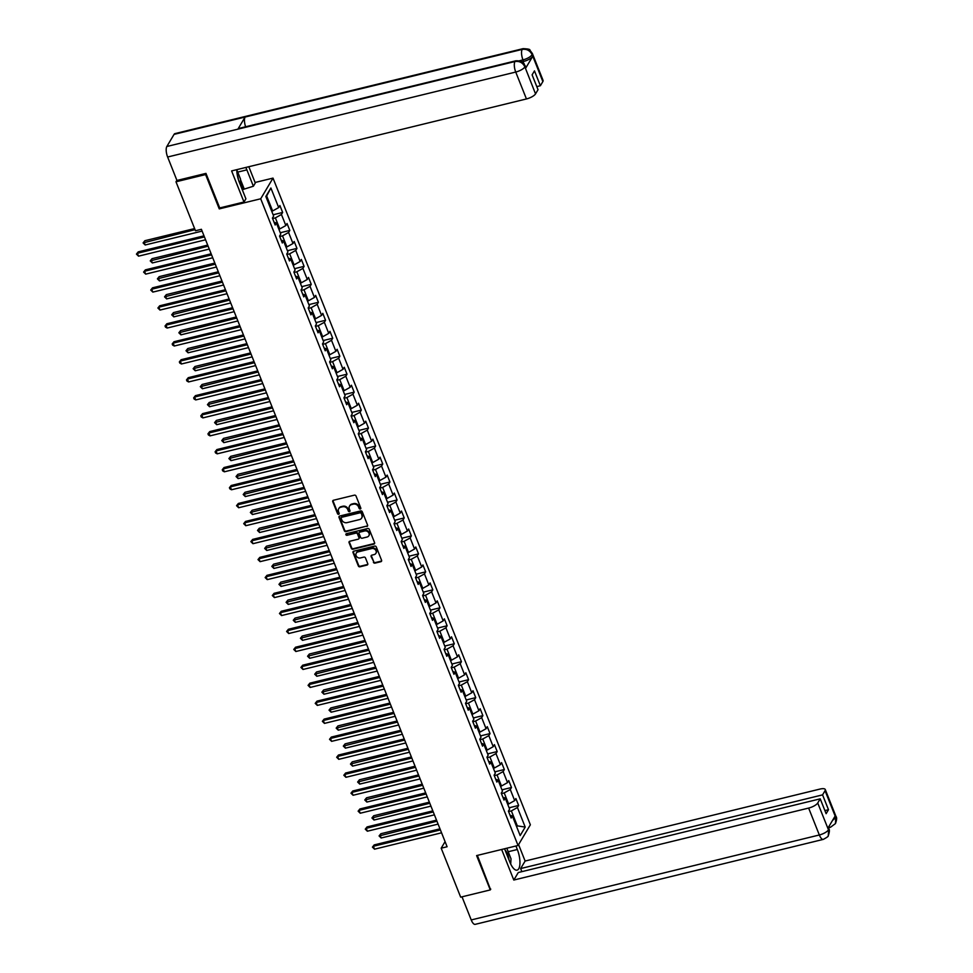 <?xml version="1.0" encoding="UTF-8"?>
<svg xmlns="http://www.w3.org/2000/svg" width="973" height="973" viewBox="0 0 973 973"><rect width="100%" height="100%" fill="white"/><g stroke="black" fill="none" stroke-linecap="round" stroke-linejoin="round"><path stroke-width="1.46" d="M360.29 509.001A0.9 0.778 -149.2 0 0 360.788 508.015L356.009 495.999A1.289 1.119 -149.2 0 0 354.391 495.16L333.471 500.256A1.289 1.119 -149.2 0 0 332.766 501.679L337.546 513.683A0.9 0.778 -149.2 0 0 339.176 513.294L338.555 511.737A4.123 3.576 -149.2 0 1 340.83 507.213L342.569 506.787A4.123 3.576 -149.2 0 1 347.738 509.499L348.346 511.056A0.9 0.778 -149.2 0 0 349.976 510.655L349.356 509.098A4.123 3.576 -149.2 0 1 351.642 504.573L353.381 504.148A4.123 3.576 -149.2 0 1 358.538 506.86L359.159 508.417A0.9 0.778 -149.2 0 0 360.29 509.001M349.721 505.814A4.123 3.576 -149.2 0 1 351.971 504.014L353.71 503.588A4.123 3.576 -149.2 0 1 358.879 506.301L359.499 507.857A0.9 0.778 -149.2 0 0 360.849 508.356M333.034 500.487A1.289 1.119 -149.2 0 0 333.094 501.119L337.874 513.136A0.9 0.778 -149.2 0 0 339.224 513.635M338.908 508.453A4.123 3.576 -149.2 0 1 341.158 506.653L342.91 506.228A4.123 3.576 -149.2 0 1 348.066 508.94L348.687 510.497A0.9 0.778 -149.2 0 0 350.037 510.995M373.389 562.285A1.289 1.119 -149.2 0 0 375.006 563.124L380.869 561.701A1.289 1.119 -149.2 0 0 381.586 560.278L376.283 546.935A1.289 1.119 -149.2 0 0 374.666 546.096L353.746 551.205A1.289 1.119 -149.2 0 0 353.029 552.615L358.344 565.958A1.289 1.119 -149.2 0 0 359.949 566.797L367.04 565.07A1.289 1.119 -149.2 0 0 367.758 563.659L365.483 557.943A1.289 1.119 -149.2 0 0 363.878 557.103L360.351 557.955A3.442 2.992 -149.2 0 1 357.955 551.91L371.722 548.553A3.442 2.992 -149.2 0 1 374.131 554.598L371.832 555.157A1.289 1.119 -149.2 0 0 371.127 556.568L373.729 561.725A1.289 1.119 -149.2 0 0 375.335 562.564L381.209 561.141A1.289 1.119 -149.2 0 0 381.647 560.922M476.612 855.583L490.27 889.918L460.667 897.142L441.183 848.188L447.106 846.741L201.399 229.3L195.476 230.747L175.991 181.793L205.595 174.568L219.253 208.891L260.703 198.784L518.05 845.476L476.612 855.583M366.882 526.527A1.289 1.119 -149.2 0 0 367.587 525.116L362.284 511.774A1.289 1.119 -149.2 0 0 360.667 510.922L339.747 516.031A1.289 1.119 -149.2 0 0 339.042 517.454L344.345 530.796A1.289 1.119 -149.2 0 0 345.962 531.635L367.21 525.967A1.289 1.119 -149.2 0 0 367.66 525.748M369.278 529.361L374.593 542.703A1.289 1.119 -149.2 0 1 373.875 544.114L352.956 549.222A1.289 1.119 -149.2 0 1 351.35 548.371L349.076 542.666A1.289 1.119 -149.2 0 1 349.781 541.243L358.271 539.176A1.289 1.119 -149.2 0 0 358.976 537.765L357.48 533.97A1.289 1.119 -149.2 0 0 355.863 533.131L347.033 535.284A0.9 0.778 -149.2 0 1 346.4 533.703L367.672 528.509A1.289 1.119 -149.2 0 1 369.278 529.361M260.703 198.784L273.012 178.108L530.358 824.8L518.05 845.476M509.11 807.785L518.645 805.462L515.885 798.553L514.681 800.597L510.278 789.529L511.494 787.498L508.733 780.577L507.529 782.62L503.126 771.565L504.342 769.521L501.582 762.613L500.377 764.656L495.975 753.589L497.191 751.557L494.43 744.637L493.226 746.68L488.823 735.624L490.039 733.581L487.291 726.673L486.074 728.716L481.671 717.648L482.888 715.617L480.139 708.697L478.923 710.74L474.52 699.684L475.736 697.641L472.987 690.733L471.771 692.776L467.368 681.708L468.585 679.677L465.836 672.757L464.62 674.8L460.217 663.744L461.433 661.701L458.684 654.793L457.468 656.836L453.065 645.768L454.282 643.737L451.533 636.816L450.317 638.86L445.914 627.804L447.13 625.761L444.381 618.852L443.165 620.896L438.762 609.828L439.978 607.797L437.23 600.876L436.013 602.919L431.611 591.864L432.827 589.82L430.078 582.912L428.862 584.955L424.459 573.888L425.675 571.856L422.927 564.936L421.71 566.979L417.308 555.924L418.524 553.88L415.775 546.972L414.559 549.015L410.156 537.947L411.372 535.916L408.624 528.996L407.407 531.039L403.004 519.983L404.221 517.94L401.472 511.032L400.256 513.075L395.853 502.007L397.069 499.976L394.32 493.056L393.104 495.099L388.701 484.043L389.918 482L387.169 475.092L385.953 477.135L381.55 466.067L382.766 464.036L380.017 457.115L378.801 459.159L374.398 448.103L375.614 446.06L372.866 439.151L371.65 441.195L367.247 430.127L368.463 428.096L365.714 421.175L364.498 423.219L360.095 412.163L361.311 410.12L358.563 403.211L357.346 405.255L352.944 394.187L354.16 392.155L351.411 385.235L350.195 387.278L345.792 376.223L347.008 374.179L344.26 367.271L343.043 369.314L338.653 358.246L339.857 356.215L337.108 349.295L335.892 351.338L331.501 340.282L332.705 338.239L329.956 331.331L328.74 333.374L324.35 322.306L325.554 320.275L322.805 313.355L321.589 315.398L317.198 304.342L318.402 302.299L315.653 295.391L314.437 297.434L310.046 286.366L311.251 284.335L308.502 277.414L307.298 279.458L302.895 268.402L304.099 266.359L301.35 259.45L300.146 261.494L295.743 250.426L296.96 248.395L294.199 241.474L292.995 243.518L288.592 232.462L289.808 230.419L287.047 223.51L285.843 225.554L281.44 214.486L282.656 212.455L279.896 205.534L278.692 207.577L270.895 187.996L265.836 196.485L273.632 216.067L272.416 218.11L275.164 225.018L276.381 222.987L274.07 222.245M518.645 805.462L517.429 807.505L525.213 827.086L520.166 835.576L512.37 815.994L511.153 818.038L508.405 811.129L509.621 809.086L505.218 798.03L504.002 800.061L501.253 793.153L502.469 791.11L498.067 780.054L496.85 782.097L494.102 775.189L495.318 773.146L490.915 762.09L489.699 764.121L486.95 757.213L488.166 755.17L483.763 744.114L482.547 746.157L479.798 739.249L481.015 737.206L476.612 726.15L475.396 728.181L472.647 721.273L473.863 719.229L469.46 708.174L468.244 710.217L465.495 703.309L466.712 701.265L462.309 690.21L461.105 692.241L458.344 685.333L459.56 683.289L455.157 672.234L453.953 674.277L451.192 667.369L452.409 665.325L448.006 654.27L446.802 656.301L444.041 649.392L445.257 647.349L440.854 636.293L439.65 638.337L436.889 631.428L438.105 629.385L433.703 618.329L432.499 620.36L429.75 613.452L430.954 611.409L426.551 600.353L425.347 602.396L422.598 595.488L423.802 593.445L419.412 582.389L418.195 584.42L415.447 577.512L416.651 575.469L412.26 564.413L411.044 566.456L408.295 559.548L409.499 557.505L405.109 546.449L403.892 548.48L401.144 541.572L402.348 539.529L397.957 528.473L396.741 530.516L393.992 523.608L395.196 521.564L390.805 510.509L389.589 512.54L386.84 505.632L388.057 503.588L383.654 492.533L382.438 494.576L379.689 487.668L380.905 485.624L376.502 474.569L375.286 476.6L372.537 469.691L373.754 467.648L369.351 456.592L368.135 458.636L365.386 451.727L366.602 449.684L362.199 438.628L360.983 440.66L358.234 433.751L359.451 431.708L355.048 420.652L353.831 422.696L351.083 415.787L352.299 413.744L347.896 402.688L346.68 404.719L343.931 397.811L345.147 395.768L340.745 384.712L339.528 386.755L336.78 379.847L337.996 377.804L333.593 366.748L332.377 368.779L329.628 361.871L330.844 359.828L326.441 348.772L325.225 350.815L322.477 343.907L323.693 341.864L319.29 330.808L318.074 332.839L315.325 325.931L316.541 323.887L312.138 312.832L310.922 314.875L308.173 307.967L309.39 305.923L304.987 294.868L303.771 296.899L301.022 289.99L302.238 287.947L297.835 276.891L296.619 278.935L293.87 272.026L295.087 269.983L290.684 258.927L289.468 260.959L286.719 254.05L287.935 252.007L283.532 240.951L282.316 242.995L279.567 236.086L280.783 234.043L276.381 222.987M501.436 793.603L504.209 792.922L508.611 803.978L507.675 804.209M508.611 803.978L514.681 800.597M504.209 792.922L510.278 789.529M505.218 798.03L502.907 797.288M494.284 775.627L497.057 774.958L501.46 786.014L500.523 786.245M501.46 786.014L507.529 782.62M497.057 774.958L503.126 771.565M498.067 780.054L495.756 779.324M487.132 757.663L489.906 756.982L494.308 768.038L493.372 768.269M494.308 768.038L500.377 764.656M489.906 756.982L495.975 753.589M490.915 762.09L488.604 761.348M479.981 739.687L482.754 739.018L487.157 750.074L486.232 750.305M487.157 750.074L493.226 746.68M482.754 739.018L488.823 735.624M483.763 744.114L481.453 743.384M472.829 721.723L475.602 721.042L480.005 732.097L479.081 732.328M480.005 732.097L486.074 728.716M475.602 721.042L481.671 717.648M476.612 726.15L474.301 725.408M465.678 703.747L468.451 703.078L472.854 714.133L471.929 714.364M472.854 714.133L478.923 710.74M468.451 703.078L474.52 699.684M469.46 708.174L467.149 707.444M458.526 685.783L461.299 685.101L465.702 696.157L464.778 696.388M465.702 696.157L471.771 692.776M461.299 685.101L467.368 681.708M462.309 690.21L459.998 689.468M451.375 667.806L454.148 667.137L458.551 678.193L457.626 678.424M458.551 678.193L464.62 674.8M454.148 667.137L460.217 663.744M455.157 672.234L452.846 671.504M444.223 649.842L446.996 649.161L451.399 660.217L450.475 660.448M451.399 660.217L457.468 656.836M446.996 649.161L453.065 645.768M448.006 654.27L445.695 653.528M437.072 631.866L439.845 631.197L444.247 642.253L443.323 642.484M444.247 642.253L450.317 638.86M439.845 631.197L445.914 627.804M440.854 636.293L438.543 635.564M429.92 613.902L432.693 613.221L437.096 624.277L436.172 624.508M437.096 624.277L443.165 620.896M432.693 613.221L438.762 609.828M433.703 618.329L431.392 617.587M422.769 595.926L425.542 595.257L429.944 606.313L429.02 606.544M429.944 606.313L436.013 602.919M425.542 595.257L431.611 591.864M426.551 600.353L424.24 599.623M415.617 577.962L418.39 577.281L422.793 588.337L421.868 588.568M422.793 588.337L428.862 584.955M418.39 577.281L424.459 573.888M419.412 582.389L417.089 581.647M408.465 559.986L411.238 559.317L415.641 570.373L414.717 570.604M415.641 570.373L421.71 566.979M411.238 559.317L417.308 555.924M412.26 564.413L409.937 563.683M401.314 542.022L404.087 541.341L408.49 552.396L407.565 552.628M408.49 552.396L414.559 549.015M404.087 541.341L410.156 537.947M405.109 546.449L402.786 545.707M394.162 524.046L396.935 523.377L401.338 534.432L400.414 534.663M401.338 534.432L407.407 531.039M396.935 523.377L403.004 519.983M397.957 528.473L395.634 527.743M387.011 506.082L389.784 505.401L394.187 516.456L393.262 516.687M394.187 516.456L400.256 513.075M389.784 505.401L395.853 502.007M390.805 510.509L388.482 509.767M379.859 488.105L382.644 487.437L387.035 498.492L386.111 498.723M387.035 498.492L393.104 495.099M382.644 487.437L388.701 484.043M383.654 492.533L381.331 491.803M372.708 470.141L375.493 469.46L379.884 480.516L378.959 480.747M379.884 480.516L385.953 477.135M375.493 469.46L381.55 466.067M376.502 474.569L374.179 473.827M365.556 452.165L368.341 451.496L372.732 462.552L371.808 462.783M372.732 462.552L378.801 459.159M368.341 451.496L374.398 448.103M369.351 456.592L367.028 455.863M358.405 434.201L361.19 433.52L365.58 444.576L364.656 444.807M365.58 444.576L371.65 441.195M361.19 433.52L367.247 430.127M362.199 438.628L359.876 437.886M351.253 416.225L354.038 415.556L358.429 426.612L357.505 426.843M358.429 426.612L364.498 423.219M354.038 415.556L360.095 412.163M355.048 420.652L352.725 419.922M344.101 398.261L346.887 397.58L351.277 408.636L350.353 408.867M351.277 408.636L357.346 405.255M346.887 397.58L352.944 394.187M347.896 402.688L345.573 401.946M336.962 380.285L339.735 379.616L344.138 390.672L343.201 390.903M344.138 390.672L350.195 387.278M339.735 379.616L345.792 376.223M340.745 384.712L338.422 383.982M329.811 362.321L332.584 361.64L336.986 372.695L336.05 372.927M336.986 372.695L343.043 369.314M332.584 361.64L338.653 358.246M333.593 366.748L331.27 366.006M322.659 344.345L325.432 343.676L329.835 354.731L328.898 354.963M329.835 354.731L335.892 351.338M325.432 343.676L331.501 340.282M326.441 348.772L324.118 348.042M315.507 326.381L318.28 325.7L322.683 336.755L321.747 336.986M322.683 336.755L328.74 333.374M318.28 325.7L324.35 322.306M319.29 330.808L316.967 330.066M308.356 308.405L311.129 307.736L315.532 318.791L314.595 319.022M315.532 318.791L321.589 315.398M311.129 307.736L317.198 304.342M312.138 312.832L309.815 312.102M301.204 290.441L303.977 289.759L308.38 300.815L307.444 301.046M308.38 300.815L314.437 297.434M303.977 289.759L310.046 286.366M304.987 294.868L302.664 294.126M294.053 272.464L296.826 271.795L301.229 282.851L300.292 283.082M301.229 282.851L307.298 279.458M296.826 271.795L302.895 268.402M297.835 276.891L295.512 276.162M286.901 254.5L289.674 253.819L294.077 264.875L293.141 265.106M294.077 264.875L300.146 261.494M289.674 253.819L295.743 250.426M290.684 258.927L288.373 258.186M279.75 236.524L282.523 235.855L286.926 246.911L285.989 247.142M286.926 246.911L292.995 243.518M282.523 235.855L288.592 232.462M283.532 240.951L281.221 240.222M272.598 218.56L275.371 217.879L279.774 228.935L278.837 229.166M279.774 228.935L285.843 225.554M275.371 217.879L281.44 214.486M270.895 187.996L266.663 195.999L272.622 210.971L271.686 211.202M272.622 210.971L278.692 207.577M206.094 173.729L205.595 174.568M176.879 180.297L175.991 181.793M490.27 889.918L490.769 889.079M255.084 182.474L273.012 178.108M445.075 841.645L441.183 848.188M266.663 195.999L266.055 197.02M516.395 826.101L517.32 825.87L511.36 810.898L508.587 811.567M516.712 826.892L517.32 825.87L525.213 827.086M511.36 810.898L517.429 807.505M512.37 815.994L510.059 815.265M273.121 214.778L282.656 212.455M280.273 232.742L289.808 230.419M287.424 250.718L296.96 248.395M294.576 268.682L304.099 266.359M301.727 286.658L311.251 284.335M308.867 304.622L318.402 302.299M316.018 322.598L325.554 320.275M323.17 340.562L332.705 338.239M330.321 358.538L339.857 356.215M337.473 376.502L347.008 374.179M344.624 394.479L354.16 392.155M351.776 412.443L361.311 410.12M358.928 430.419L368.463 428.096M366.079 448.383L375.614 446.06M373.231 466.359L382.766 464.036M380.382 484.323L389.918 482M387.534 502.299L397.069 499.976M394.685 520.263L404.221 517.94M401.837 538.239L411.372 535.916M408.988 556.203L418.524 553.88M416.14 574.179L425.675 571.856M423.291 592.143L432.827 589.82M430.443 610.12L439.978 607.797M437.595 628.084L447.13 625.761M444.746 646.06L454.282 643.737M451.898 664.024L461.433 661.701M459.049 682L468.585 679.677M466.201 699.964L475.736 697.641M473.352 717.94L482.888 715.617M480.504 735.904L490.039 733.581M487.655 753.88L497.191 751.557M494.807 771.844L504.342 769.521M501.959 789.821L511.494 787.498M219.253 208.891L219.849 207.906M339.309 516.249A1.289 1.119 -149.2 0 0 339.37 516.894L344.685 530.236A1.289 1.119 -149.2 0 0 346.291 531.076L367.21 525.967M361.153 513.416A0.9 0.778 -149.2 0 0 360.022 512.82L341.657 517.308A0.9 0.778 -149.2 0 0 341.158 518.293L341.815 519.935A4.123 3.576 -149.2 0 0 346.972 522.647L359.524 519.582A4.123 3.576 -149.2 0 0 361.81 515.058L361.482 512.856A0.9 0.778 -149.2 0 0 360.351 512.26L360.022 512.82M341.438 517.393A0.9 0.778 -149.2 0 1 341.997 516.748L360.351 512.26M361.774 517.782A4.123 3.576 -149.2 0 0 362.138 514.498L361.81 515.058M361.482 512.856L362.138 514.498M349.343 541.475A1.289 1.119 -149.2 0 0 349.404 542.107L351.679 547.811A1.289 1.119 -149.2 0 0 353.284 548.663L374.216 543.554A1.289 1.119 -149.2 0 0 374.654 543.335M359.049 538.397A1.289 1.119 -149.2 0 0 359.317 537.205L357.809 533.411A1.289 1.119 -149.2 0 0 356.191 532.572L347.033 535.284M346.181 533.788A0.9 0.778 -149.2 0 0 347.361 534.724M367.076 537.023A3.442 2.992 -149.2 0 0 364.668 530.978L359.815 532.158A1.289 1.119 -149.2 0 0 359.098 533.581L360.606 537.364A1.289 1.119 -149.2 0 0 362.224 538.215L367.076 537.023M368.986 535.478A3.442 2.992 -149.2 0 0 364.997 530.419L364.668 530.978M359.365 532.389A1.289 1.119 -149.2 0 1 360.144 531.611L364.997 530.419M371.394 555.376A1.289 1.119 -149.2 0 0 371.455 556.009L373.729 561.725M376.04 553.041A3.442 2.992 -149.2 0 0 372.051 547.994L371.722 548.553M356.373 552.907A3.442 2.992 -149.2 0 1 358.283 551.35L372.051 547.994M353.296 551.423A1.289 1.119 -149.2 0 0 353.369 552.056L358.672 565.398A1.289 1.119 -149.2 0 0 360.29 566.237L367.38 564.51A1.289 1.119 -149.2 0 0 367.818 564.291M194.612 228.57L144.868 240.708L144.04 242.107L145.184 244.989L202.104 231.088M195.038 229.652L143.092 242.922L144.868 240.708M145.184 244.989L143.092 242.922M204.002 235.831L138.215 251.885L137.388 253.284L204.427 236.913M138.531 256.167L136.439 254.099L137.388 253.284L138.531 256.167L205.571 239.796M136.439 254.099L138.215 251.885M238.507 179.956A8.526 3.162 76.3 0 0 238.324 178.752A8.526 3.162 76.3 0 0 237.278 174.921M542.861 81.574L532.158 54.67A7.881 2.591 158.3 0 0 532.365 53.491L543.068 80.394A7.881 2.591 158.3 0 1 542.861 81.574L540.38 85.733L534.469 70.871L532.109 74.848L538.02 89.698L535.539 93.87A7.881 2.591 158.3 0 1 526.442 98.954L515.739 72.051L167.624 157.018L176.952 180.467L205.96 173.389L219.716 207.942L243.98 202.019L245.901 198.808L239.382 182.45A14.765 5.485 76.3 0 1 236.755 169.655L240.538 179.141L240.246 184.59M509.013 859.974A8.526 3.162 76.3 0 0 508.782 858.393A8.526 3.162 76.3 0 0 505.096 850.134M506.799 848.225L511.007 858.782L510.716 864.06M237.74 172.099L246.874 169.874A14.765 5.485 76.3 0 0 245.792 167.453M246.874 169.874L253.381 186.232L255.291 183.021L248.808 166.711M243.98 202.019L231.61 170.92L526.442 98.954M242.277 189.699L253.381 186.232M536.792 86.609L540.38 85.733M167.624 157.018A8.076 2.992 -103.7 0 1 166.845 146.497L237.886 129.166A8.076 2.992 -103.7 0 1 238.774 128.436L515.848 60.8A8.076 2.992 -103.7 0 0 514.96 61.53C519.424 60.898 522.708 62.625 524.824 66.711L535.539 93.87M245.61 126.758A8.076 2.992 -103.7 0 1 245.111 117.04L174.07 134.371L166.845 146.497M174.07 134.371A8.076 2.992 -103.7 0 1 174.97 133.617L523.085 48.65A8.076 2.992 -103.7 0 0 522.185 49.404C526.648 48.784 529.944 50.499 532.049 54.549L532.693 56.373A7.881 2.591 158.3 0 1 523.596 61.457L522.014 61.846M523.596 61.457L522.975 59.9A8.076 2.992 -103.7 0 1 522.185 49.404L245.111 117.04L237.886 129.166L514.96 61.53A8.076 2.992 -103.7 0 0 515.739 72.051A7.881 2.591 -21.7 0 0 524.836 66.967M525.542 68.39L524.921 66.833L525.128 65.653L525.748 67.21A7.881 2.591 158.3 0 1 525.542 68.39L532.693 56.373M240.513 179.689L244.028 188.519M243.493 189.407L240.404 181.647M519.424 60.764L522.975 59.9C527.257 58.708 530.297 57.018 532.073 54.816M504.549 848.772L509.852 862.09A14.765 5.485 76.3 0 0 517.089 870.142A14.765 5.485 76.3 0 0 517.332 849.514L515.933 845.987M501.642 849.478L513.805 880.042L518.281 872.526L820.215 798.833L817.734 802.993L828.546 829.993M521.869 871.65L520.64 868.561L525.116 861.044L819.947 789.079A7.881 2.591 -21.7 0 1 825.262 789.517A7.881 2.591 -21.7 0 1 825.055 790.696L822.574 794.868L520.64 868.561M518.573 844.6L525.116 861.044M513.805 880.042L808.636 808.077A7.881 2.591 -21.7 0 0 817.734 802.993M828.266 835.661L828.741 828.57C829.738 829.641 829.58 832 828.266 835.661L828.218 835.746C828.668 836.184 827.026 837.4 823.304 839.383L475.189 924.35A8.076 2.992 -103.7 0 1 471.224 919.947L462.017 896.814M820.215 798.833L826.126 813.696L828.485 809.718L822.574 794.868M832.535 820.409L835.673 817.734L835.053 816.177L827.901 828.193L828.522 829.75M490.501 889.517L477.366 855.401M828.485 809.718L824.897 810.594M828.874 826.576A8.076 2.992 -103.7 0 0 830.528 827.232L835.454 823.584L835.758 817.6L825.055 790.696M207.687 245.099L152.019 258.684L151.192 260.071L152.335 262.953L209.256 249.064M208.113 246.181L150.243 260.898L152.019 258.684M152.335 262.953L150.243 260.898M214.838 263.063L159.171 276.648L158.344 278.047L159.487 280.929L216.407 267.028M215.264 264.157L157.395 278.862L159.171 276.648M159.487 280.929L157.395 278.862M211.153 253.795L145.366 269.862L144.539 271.248L211.579 254.89M145.682 274.131L143.59 272.075L144.539 271.248L145.682 274.131L212.722 257.772M143.59 272.075L145.366 269.862M218.293 271.771L152.518 287.826L151.691 289.224L218.73 272.854M152.834 292.107L150.742 290.039L151.691 289.224L152.834 292.107L219.874 275.736M150.742 290.039L152.518 287.826M221.99 281.039L166.322 294.624L165.483 296.011L166.638 298.893L223.559 285.004M222.416 282.121L164.546 296.838L166.322 294.624M166.638 298.893L164.546 296.838M229.142 299.003L173.474 312.588L172.635 313.987L173.79 316.87L230.71 302.968M229.567 300.098L171.698 314.802L173.474 312.588M173.79 316.87L171.698 314.802M236.281 316.979L180.625 330.565L179.786 331.951L180.942 334.834L237.862 320.944M236.719 318.062L178.85 332.778L180.625 330.565M180.942 334.834L178.85 332.778M225.444 289.735L159.669 305.802L158.842 307.188L225.882 290.83M159.986 310.071L157.894 308.015L158.842 307.188L159.986 310.071L227.025 293.712M157.894 308.015L159.669 305.802M232.596 307.711L166.821 323.766L165.994 325.164L233.034 308.794M167.137 328.047L165.495 327.135L165.045 325.979L165.994 325.164L167.137 328.047L234.177 311.676M165.045 325.979L166.821 323.766M239.747 325.675L173.972 341.742L173.145 343.128L240.185 326.77M174.289 346.011L172.647 345.111L172.197 343.956L173.145 343.128L174.289 346.011L241.328 329.652M172.197 343.956L173.972 341.742M243.432 334.943L187.777 348.529L186.938 349.927L188.093 352.81L245.014 338.908M243.87 336.038L186.001 350.742L187.777 348.529M188.093 352.81L186.001 350.742M246.899 343.651L181.124 359.706L180.297 361.105L247.337 344.734M181.44 363.987L179.798 363.075L179.348 361.92L180.297 361.105L181.44 363.987L248.48 347.616M179.348 361.92L181.124 359.706M250.584 352.919L194.928 366.505L194.089 367.891L195.245 370.774L252.165 356.884M251.022 354.002L193.153 368.718L194.928 366.505M195.245 370.774L193.153 368.718M254.05 361.615L188.276 377.682L187.436 379.069L254.488 362.71M188.592 381.951L186.95 381.051L186.5 379.896L187.436 379.069L188.592 381.951L255.631 365.593M186.5 379.896L188.276 377.682M257.736 370.883L202.08 384.469L201.241 385.867L202.396 388.75L259.317 374.848M258.173 371.978L200.304 386.682L202.08 384.469M202.396 388.75L200.304 386.682M261.202 379.592L195.427 395.646L194.588 397.045L261.64 380.674M195.743 399.927L194.101 399.015L193.651 397.86L194.588 397.045L195.743 399.927L262.783 383.557M193.651 397.86L195.427 395.646M264.887 388.859L209.231 402.445L208.392 403.831L209.548 406.714L266.468 392.824M265.325 389.942L207.456 404.659L209.231 402.445M209.548 406.714L207.456 404.659M268.353 397.556L202.579 413.622L201.739 415.009L268.791 398.65M202.895 417.891L201.253 416.991L200.803 415.836L201.739 415.009L202.895 417.891L269.935 401.533M200.803 415.836L202.579 413.622M272.039 406.823L216.383 420.409L215.544 421.808L216.699 424.69L273.62 410.788M272.476 407.918L214.595 422.623L216.383 420.409M216.699 424.69L214.595 422.623M275.505 415.532L209.73 431.586L208.891 432.985L275.943 416.614M210.046 435.868L208.404 434.955L207.954 433.8L208.891 432.985L210.046 435.868L277.086 419.497M207.954 433.8L209.73 431.586M279.19 424.8L223.535 438.385L222.695 439.772L223.839 442.654L280.771 428.765M279.628 425.882L221.747 440.599L223.535 438.385M223.839 442.654L221.747 440.599M282.656 433.496L216.882 449.562L216.042 450.949L283.094 434.59M217.198 453.832L215.556 452.931L215.106 451.776L216.042 450.949L217.198 453.832L284.238 437.473M215.106 451.776L216.882 449.562M286.342 442.764L230.686 456.349L229.847 457.748L230.99 460.63L287.923 446.729M286.78 443.858L228.898 458.563L230.686 456.349M230.99 460.63L228.898 458.563M289.808 451.472L224.033 467.526L223.194 468.925L290.246 452.554M224.349 471.808L222.708 470.896L222.258 469.74L223.194 468.925L224.349 471.808L291.389 455.437M222.258 469.74L224.033 467.526M293.493 460.74L237.838 474.325L236.998 475.712L238.142 478.594L295.074 464.705M293.931 461.822L236.05 476.539L237.838 474.325M238.142 478.594L236.05 476.539M296.96 469.436L231.185 485.503L230.346 486.889L297.397 470.531M231.501 489.772L229.859 488.872L229.409 487.716L230.346 486.889L231.501 489.772L298.541 473.413M229.409 487.716L231.185 485.503M300.645 478.704L244.989 492.289L244.15 493.688L245.293 496.571L302.226 482.669M301.083 479.798L243.201 494.503L244.989 492.289M245.293 496.571L243.201 494.503M304.111 487.412L238.336 503.467L237.497 504.865L304.549 488.495M238.64 507.748L236.548 505.68L237.497 504.865L238.64 507.748L305.692 491.377M236.548 505.68L238.336 503.467M307.796 496.68L252.129 510.266L251.302 511.652L252.445 514.535L309.378 500.645M308.234 497.762L250.353 512.479L252.129 510.266M252.445 514.535L250.353 512.479M311.263 505.376L245.488 521.443L244.649 522.829L311.701 506.471M245.792 525.712L243.7 523.656L244.649 522.829L245.792 525.712L312.844 509.353M243.7 523.656L245.488 521.443M314.948 514.644L259.28 528.23L258.453 529.628L259.596 532.511L316.529 518.609M315.386 515.726L257.504 530.443L259.28 528.23M259.596 532.511L257.504 530.443M318.414 523.352L252.639 539.407L251.8 540.806L318.852 524.435M252.944 543.688L250.852 541.62L251.8 540.806L252.944 543.688L319.995 527.317M250.852 541.62L252.639 539.407M322.099 532.62L266.432 546.206L265.605 547.592L266.748 550.475L323.681 536.585M322.537 533.703L264.656 548.419L266.432 546.206M266.748 550.475L264.656 548.419M325.566 541.316L259.791 557.383L258.952 558.77L326.004 542.411M260.095 561.652L258.003 559.597L258.952 558.77L260.095 561.652L327.147 545.294M258.003 559.597L259.791 557.383M329.251 550.584L273.583 564.17L272.756 565.568L273.899 568.451L330.832 554.549M329.689 551.667L271.808 566.383L273.583 564.17M273.899 568.451L271.808 566.383M332.717 559.293L266.943 575.347L266.103 576.746L333.155 560.375M267.247 579.628L265.155 577.561L266.103 576.746L267.247 579.628L334.298 563.258M265.155 577.561L266.943 575.347M336.403 568.56L280.735 582.146L279.908 583.532L281.051 586.415L337.984 572.525M336.84 569.643L278.959 584.359L280.735 582.146M281.051 586.415L278.959 584.359M339.869 577.257L274.082 593.323L273.255 594.71L340.307 578.351M274.398 597.592L272.306 595.537L273.255 594.71L274.398 597.592L341.45 581.234M272.306 595.537L274.082 593.323M343.554 586.524L287.886 600.11L287.059 601.509L288.203 604.391L345.135 590.489M343.992 587.607L286.111 602.323L287.886 600.11M288.203 604.391L286.111 602.323M347.02 595.233L281.233 611.287L280.406 612.686L347.458 596.315M281.55 615.568L279.458 613.501L280.406 612.686L281.55 615.568L348.602 599.198M279.458 613.501L281.233 611.287M350.706 604.501L295.038 618.086L294.211 619.473L295.354 622.355L352.287 608.466M351.144 605.583L293.262 620.3L295.038 618.086M295.354 622.355L293.262 620.3M354.172 613.197L288.385 629.263L287.558 630.65L354.61 614.291M288.701 633.532L286.609 631.477L287.558 630.65L288.701 633.532L355.753 617.174M286.609 631.477L288.385 629.263M357.857 622.465L302.189 636.05L301.362 637.449L302.506 640.331L359.438 626.43M358.295 623.547L300.414 638.264L302.189 636.05M302.506 640.331L300.414 638.264M361.324 631.173L295.537 647.227L294.71 648.626L361.749 632.255M295.853 651.509L293.761 649.441L294.71 648.626L295.853 651.509L362.905 635.138M293.761 649.441L295.537 647.227M365.009 640.441L309.341 654.026L308.514 655.413L309.657 658.295L366.59 644.406M365.447 641.523L307.565 656.24L309.341 654.026M309.657 658.295L307.565 656.24M368.475 649.137L302.688 665.204L301.861 666.59L368.901 650.232M303.004 669.473L300.912 667.417L301.861 666.59L303.004 669.473L370.056 653.114M300.912 667.417L302.688 665.204M372.16 658.405L316.493 671.99L315.666 673.389L316.809 676.271L373.741 662.37M372.598 659.487L314.717 674.204L316.493 671.99M316.809 676.271L314.717 674.204M375.627 667.113L309.84 683.168L309.013 684.566L376.052 668.196M310.156 687.449L308.064 685.381L309.013 684.566L310.156 687.449L377.208 671.078M308.064 685.381L309.84 683.168M379.312 676.381L323.644 689.966L322.817 691.353L323.96 694.236L380.893 680.346M379.738 677.463L321.868 692.18L323.644 689.966M323.96 694.236L321.868 692.18M382.778 685.077L316.991 701.144L316.164 702.53L383.204 686.172M317.307 705.413L315.216 703.357L316.164 702.53L317.307 705.413L384.359 689.054M315.216 703.357L316.991 701.144M386.463 694.345L330.796 707.93L329.969 709.329L331.112 712.212L388.045 698.31M386.889 695.427L329.02 710.144L330.796 707.93M331.112 712.212L329.02 710.144M389.93 703.053L324.143 719.108L323.316 720.506L390.355 704.136M324.459 723.389L322.367 721.321L323.316 720.506L324.459 723.389L391.511 707.018M322.367 721.321L324.143 719.108M393.615 712.321L337.947 725.907L337.12 727.293L338.263 730.176L395.196 716.286M394.041 713.404L336.171 728.12L337.947 725.907M338.263 730.176L336.171 728.12M397.081 721.017L331.294 737.084L330.467 738.471L397.507 722.112M331.611 741.353L329.519 739.298L330.467 738.471L331.611 741.353L398.662 724.994M329.519 739.298L331.294 737.084M400.767 730.285L345.099 743.871L344.272 745.269L345.415 748.152L402.348 734.25M401.192 731.368L343.323 746.084L345.099 743.871M345.415 748.152L343.323 746.084M404.233 738.994L338.446 755.048L337.619 756.447L404.659 740.076M338.762 759.329L336.67 757.262L337.619 756.447L338.762 759.329L405.814 742.958M336.67 757.262L338.446 755.048M407.918 748.261L352.25 761.847L351.423 763.233L352.567 766.116L409.499 752.226M408.344 749.344L350.475 764.06L352.25 761.847M352.567 766.116L350.475 764.06M411.384 756.958L345.597 773.024L344.77 774.411L411.81 758.052M345.914 777.293L343.822 775.238L344.77 774.411L345.914 777.293L412.953 760.935M343.822 775.238L345.597 773.024M415.07 766.225L359.402 779.811L358.575 781.21L359.718 784.092L416.651 770.19M415.495 767.308L357.626 782.024L359.402 779.811M359.718 784.092L357.626 782.024M418.536 774.934L352.749 790.988L351.922 792.387L418.962 776.016M353.065 795.269L350.973 793.202L351.922 792.387L353.065 795.269L420.105 778.899M350.973 793.202L352.749 790.988M422.221 784.202L366.553 797.787L365.726 799.174L366.87 802.056L423.802 788.166M422.647 785.284L364.778 800.001L366.553 797.787M366.87 802.056L364.778 800.001M425.688 792.898L359.901 808.964L359.073 810.351L426.113 793.992M360.217 813.233L358.125 811.178L359.073 810.351L360.217 813.233L427.256 796.875M358.125 811.178L359.901 808.964M429.373 802.166L373.705 815.751L372.878 817.15L374.021 820.032L430.942 806.13M429.798 803.248L371.929 817.965L373.705 815.751M374.021 820.032L371.929 817.965M432.839 810.874L367.052 826.928L366.225 828.327L433.265 811.956M367.368 831.21L365.276 829.142L366.225 828.327L367.368 831.21L434.408 814.839M365.276 829.142L367.052 826.928M436.524 820.142L380.857 833.727L380.029 835.114L381.173 837.996L438.093 824.107M436.95 821.224L379.081 835.941L380.857 833.727M381.173 837.996L379.081 835.941M439.991 828.838L374.204 844.905L373.377 846.291L440.416 829.933M374.52 849.174L372.428 847.118L373.377 846.291L374.52 849.174L441.56 832.815M372.428 847.118L374.204 844.905M471.224 919.947L819.339 834.98L808.636 808.077M508.198 851.74L517.332 849.514M823.304 839.383A8.076 2.992 -103.7 0 1 819.339 834.98A7.881 2.591 -21.7 0 0 828.437 829.896M825.262 789.517L835.965 816.42A7.881 2.591 158.3 0 1 835.758 817.6M532.365 53.491L529.847 50.122C530.382 49.368 528.12 48.881 523.085 48.65M525.128 65.653C523.681 64.911 525.481 60.606 515.848 60.8M830.528 827.232L828.412 827.743M828.741 828.57L828.315 827.512M835.965 816.42C836.999 817.478 836.816 819.862 835.454 823.584"/></g></svg>
